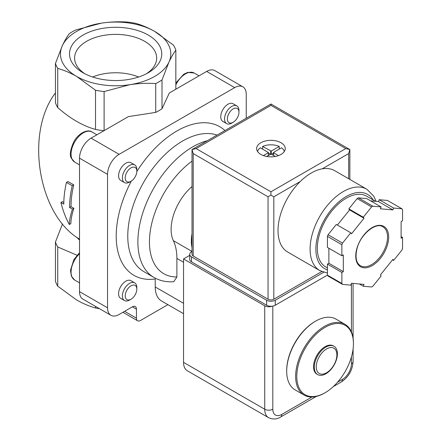 <?xml version="1.0" encoding="UTF-8"?>
<svg xmlns="http://www.w3.org/2000/svg" width="441" height="441" viewBox="0 0 441 441"><rect width="100%" height="100%" fill="white"/><g stroke="black" fill="none" stroke-linecap="round" stroke-linejoin="round"><path stroke-width="0.66" d="M336.88 354.906A14.592 8.423 -60 0 1 321.401 374.161A14.592 8.423 -60 0 1 321.401 353.522A14.592 8.423 -60 0 1 336.88 354.906M337.404 353.776A16.345 9.437 -60 0 1 330.27 370.225A16.345 9.437 -60 0 1 317.674 374.602A16.345 9.437 -60 0 1 317.674 355.733A16.345 9.437 -60 0 1 334.019 346.295A16.345 9.437 -60 0 1 337.404 353.776M317.674 374.602L316.941 374.183A16.345 9.437 -60 0 1 316.941 355.308A16.345 9.437 -60 0 1 333.291 345.871L334.019 346.295M353.434 343.682A40.043 23.119 -60 0 1 325.116 392.722A40.043 23.119 -60 0 1 296.799 376.377A40.043 23.119 -60 0 1 325.116 327.332A40.043 23.119 -60 0 1 353.434 343.682L353.434 343.01A40.864 23.593 -60 0 0 344.967 324.306L336.014 319.135A40.864 23.593 -60 0 0 315.58 321.158A40.864 23.593 -60 0 0 286.689 371.206A40.864 23.593 -60 0 0 295.15 389.91L304.108 395.081A40.864 23.593 -60 0 1 304.108 347.899A40.864 23.593 -60 0 1 344.967 324.306M325.116 392.722L324.537 393.058A40.864 23.593 -60 0 1 304.108 395.081M286.689 371.206L286.689 370.539A40.043 23.119 -60 0 1 315.001 321.495L315.58 321.158M69.336 224.513C69.463 220.026 70.505 214.905 72.467 209.155L69.579 207.49A83.768 48.361 -60 0 1 72.225 185.744L66.448 182.409A83.768 48.361 120 0 0 63.802 204.155L60.913 202.485C62.892 210.511 65.698 217.854 69.336 224.513L70.852 223.637C70.929 219.183 71.949 214.078 73.912 208.323L71.023 206.653A81.723 47.181 -60 0 1 73.741 184.867L67.964 181.532L66.448 182.409M57.738 68.421A61.293 35.385 180 0 1 55.439 63.46L55.439 102.654A61.293 35.385 180 0 0 57.738 107.61L57.738 68.421C63.895 70.113 70.196 72.787 76.629 76.436A55.164 31.851 180 0 1 62.352 45.671L55.439 63.46M101.358 23.152A55.164 31.851 180 0 1 154.642 31.394C148.209 27.75 141.908 25.076 135.751 23.379A61.293 35.385 180 0 0 127.168 22.05C118.673 21.499 110.068 21.863 101.358 23.152L75.554 30.032A61.293 35.385 180 0 0 69.265 33.665C66.993 36.702 64.684 40.704 62.352 45.671A55.164 31.851 180 0 1 101.358 23.152M79.518 239.138C38.246 215.147 24.713 132.995 55.439 92.946M72.225 185.744L73.741 184.867M60.913 202.485L62.357 201.653L63.818 202.496M72.467 209.155L73.912 208.323M69.579 207.49L71.023 206.653M76.993 255.212L57.738 246.982L57.738 286.176L76.629 299.974C83.062 303.623 89.363 306.297 95.521 307.994L95.521 306.401M57.738 286.176A61.293 35.385 180 0 1 55.439 281.22L55.439 242.026L62.517 223.896M95.521 90.234A61.293 35.385 180 0 0 104.109 91.563L129.913 84.678C138.612 83.399 147.217 83.029 155.723 83.575A61.293 35.385 180 0 0 162.007 79.948L168.92 62.159C171.251 57.198 173.556 53.196 175.838 50.147A61.293 35.385 180 0 0 173.534 45.191L154.642 31.394A55.164 31.851 180 0 1 168.92 62.159A55.164 31.851 180 0 1 129.913 84.678A55.164 31.851 180 0 1 76.629 76.436L95.521 90.234L95.521 129.428C82.93 125.966 70.34 118.695 57.738 107.61M148.253 35.087A46.123 26.631 180 0 1 148.253 72.743A46.123 26.631 180 0 1 83.024 72.743A46.123 26.631 180 0 1 83.024 35.087A46.123 26.631 180 0 1 148.253 35.087M57.738 246.982A61.293 35.385 180 0 1 55.439 242.026M103.933 130.734A61.293 35.385 180 0 1 95.521 129.428M104.109 91.563L104.109 130.635M175.838 50.147L175.838 89.225M99.517 308.706A61.293 35.385 180 0 1 95.521 307.994M155.723 83.575L155.723 112.383L128.403 116.611L91.078 138.16A16.345 9.437 120 0 0 79.518 158.176L79.518 291.633A16.345 9.437 120 0 0 82.902 299.114L110.934 315.298A16.345 9.437 120 0 0 119.103 314.488L132.394 306.815A5.722 3.302 120 0 1 135.255 306.528A5.722 3.302 120 0 1 136.44 309.147L136.44 318.159A5.722 3.302 120 0 0 137.625 320.778A5.722 3.302 120 0 0 140.486 320.491L167.916 304.654M162.007 79.948L162.007 108.756A61.293 35.385 180 0 1 155.723 112.383M246.238 118.26L246.238 94.286A16.345 9.437 120 0 0 242.853 86.805L214.822 70.621A16.345 9.437 120 0 0 206.653 71.431L169.327 92.985L162.007 108.756M242.853 86.805A16.345 9.437 120 0 0 234.678 87.616L119.103 154.339A16.345 9.437 120 0 0 107.543 174.36L107.543 307.812A16.345 9.437 120 0 0 110.934 315.298M207.397 140.685A77.638 44.822 -60 0 0 145.343 205.71A77.638 44.822 -60 0 0 153.964 277.461C159.94 280.834 166.538 282.251 173.76 281.7L176.891 276.976A69.463 40.103 -60 0 1 150.083 232.424A69.463 40.103 -60 0 1 192.017 161.125M192.017 251.436L173.352 240.659A61.293 35.39 -60 0 1 176.891 258.42L176.891 276.976M173.352 240.659A38.819 22.414 -60 0 1 192.017 186.554M192.017 233.675A38.819 22.414 120 0 0 192.017 247.71M236.861 105.917L233.074 103.734A10.215 5.898 120 0 0 225.202 106.474A10.215 5.898 120 0 0 220.743 116.755A10.215 5.898 120 0 0 222.859 121.429L226.646 123.612A10.215 5.898 -60 0 1 226.646 111.816A10.215 5.898 -60 0 1 236.861 105.917A10.215 5.898 -60 0 1 238.972 110.597L238.972 112.234A8.214 4.741 -60 0 1 233.168 122.289A8.214 4.741 -60 0 1 227.363 118.938A8.214 4.741 -60 0 1 233.168 108.883A8.214 4.741 -60 0 1 238.972 112.234M134.703 164.895L130.922 162.712A10.215 5.898 120 0 0 123.05 165.452A10.215 5.898 120 0 0 118.59 175.733A10.215 5.898 120 0 0 120.707 180.408L124.489 182.591A10.215 5.898 -60 0 1 124.489 170.794A10.215 5.898 -60 0 1 134.703 164.895A10.215 5.898 -60 0 1 136.82 169.576L136.82 171.213A8.214 4.741 -60 0 1 131.016 181.268A8.214 4.741 -60 0 1 125.211 177.916A8.214 4.741 -60 0 1 131.016 167.861A8.214 4.741 -60 0 1 136.82 171.213M134.703 282.857L130.922 280.669A10.215 5.898 120 0 0 123.05 283.409A10.215 5.898 120 0 0 118.59 293.689A10.215 5.898 120 0 0 120.707 298.364L124.489 300.547A10.215 5.898 -60 0 1 124.489 288.756A10.215 5.898 -60 0 1 134.703 282.857A10.215 5.898 -60 0 1 136.82 287.532L136.82 289.169A8.214 4.741 -60 0 1 131.016 299.224A8.214 4.741 -60 0 1 125.211 295.872A8.214 4.741 -60 0 1 131.016 285.818A8.214 4.741 -60 0 1 136.82 289.169M131.335 181.075A85.808 49.541 -60 0 0 155.221 279.004L155.221 286.964A30.644 17.695 120 0 0 161.566 300.994L183.539 313.672M84.926 73.785A41.035 23.693 180 0 1 74.606 58.592A41.035 23.693 180 0 1 99.512 36.283A41.035 23.693 180 0 1 144.654 41.316A41.035 23.693 180 0 1 156.665 58.592A41.035 23.693 180 0 1 146.346 73.785M92.649 77.004A39.602 22.866 180 0 1 138.623 77.004M131.016 299.224L129.599 300.045A10.215 5.898 -60 0 1 124.489 300.547M131.016 181.268L129.599 182.083A10.215 5.898 -60 0 1 124.489 182.591M233.168 122.289L231.751 123.105A10.215 5.898 -60 0 1 226.646 123.612M271.976 306.214A5.722 3.302 180 0 1 264.727 305.811L183.539 258.933L183.539 362.364A18.39 10.617 120 0 0 187.342 370.782L268.536 417.655C272.935 419.6 276.954 419.391 280.592 417.032A5.722 3.302 60 0 0 281.777 414.413A12.668 7.315 120 0 1 272.819 409.237L272.819 306.093M189.685 255.383L183.539 258.933M319.824 270.603A46.994 27.133 120 0 1 319.824 216.344A46.994 27.133 120 0 1 366.813 189.211L334.741 170.695A46.994 27.133 120 0 0 322.261 168.831A46.994 27.133 120 0 0 300.233 181.549A46.994 27.133 120 0 0 287.752 252.087L319.824 270.603L327.426 273.04M257.583 151.533A13.484 7.784 180 0 1 260.322 147.79L268.459 152.586L263.409 155.601M266.568 156.445L271.232 154.091L271.232 151.087L262.632 146.456A13.484 7.784 180 0 1 279.247 146.456L279.247 149.124M275.311 156.445L271.232 154.091M273.541 155.425L273.541 152.421L281.562 147.79A13.484 7.784 180 0 1 284.302 151.533M273.541 152.757L278.475 155.601M381.129 206.934L372.843 206.195A49.034 28.312 120 0 0 371.581 206.923L363.301 217.226L364.023 218.256L351.51 233.818L350.788 232.793L342.508 243.096A49.034 28.312 120 0 0 341.874 244.722L341.874 255.763L343.318 254.931L343.318 271.612L341.874 272.45L341.874 283.491A49.034 28.312 120 0 0 342.508 284.39L350.788 285.129L351.51 283.265L364.023 284.384L363.301 286.248L371.581 286.986A49.034 28.312 120 0 0 372.843 286.253L381.129 275.956L380.407 274.925L392.914 259.363L393.637 260.388L401.922 250.086A49.034 28.312 120 0 0 402.55 248.459L402.55 237.418L401.106 238.25L401.106 221.569L402.55 220.732L402.55 209.69A49.034 28.312 120 0 0 401.922 208.791L393.637 208.053L392.914 209.916L380.407 208.797L381.129 206.934L366.68 198.593L358.401 197.855L372.843 206.195M350.788 232.793L336.34 224.452L328.06 234.755A49.034 28.312 120 0 0 327.426 236.382L341.874 244.722M328.06 234.755L342.508 243.096M358.401 197.855A49.034 28.312 120 0 0 357.133 198.582L371.581 206.923M370.627 200.875L378.466 201.576L379.194 199.712L387.474 200.451L401.922 208.791M328.87 248.261L328.87 263.271L327.426 264.104L327.426 275.145A49.034 28.312 120 0 0 328.06 276.049L342.508 284.39M327.426 275.145L341.874 283.491M357.133 198.582L348.853 208.885L349.575 209.916L337.398 225.059M327.426 236.382L327.426 247.423L341.874 255.763M281.055 142.746A14.299 8.258 180 0 1 285.244 148.584A14.299 8.258 180 0 1 270.939 156.842A14.299 8.258 180 0 1 256.64 148.584A14.299 8.258 180 0 1 265.465 140.955A14.299 8.258 180 0 1 281.055 142.746M273.828 299.224L273.828 196.796L270.939 195.126L268.051 196.796L193.219 153.589L192.017 149.56L192.017 254.347A4.085 2.359 0 0 0 193.219 256.017L268.051 299.224A4.085 2.359 0 0 0 273.828 299.224L321.737 271.562M270.939 195.126L270.939 191.791L345.777 148.584L349.862 149.56L348.666 153.589L348.666 178.732M345.777 148.584L270.939 105.377L270.939 103.999L349.862 149.56L349.862 179.426M270.939 103.999L192.017 149.56L196.107 148.584L270.939 105.377M375.506 201.311L366.642 196.19A40.864 23.593 120 0 0 325.778 219.783A40.864 23.593 120 0 0 325.778 266.965L327.426 267.919M328.87 263.271L343.318 271.612M327.426 264.104L341.874 272.45M359.354 283.965L363.301 286.248M392.578 259.777L393.637 260.388M401.106 236.58L402.55 237.418M379.194 199.712L393.637 208.053M378.466 201.576L392.914 209.916M349.575 209.916L364.023 218.256M348.853 208.885L363.301 217.226M192.017 251.535L191.482 251.844A6.13 3.539 0 0 0 189.685 254.347A6.13 3.539 0 0 0 191.482 256.849L266.607 300.222A6.13 3.539 0 0 0 275.272 300.222L323.677 272.279M189.685 254.347L189.685 259.352A6.13 3.539 0 0 0 191.482 261.855L266.607 305.227A6.13 3.539 0 0 0 275.272 305.227L327.426 275.118M271.232 151.087L279.247 146.456M262.632 146.456L262.632 149.124M270.361 154.256L268.459 153.159M273.42 153.159L271.518 154.256M79.518 240.075A42.904 24.773 180 0 1 76.954 237.418M136.44 318.159L124.594 311.318M136.44 309.147L132.394 306.815M107.543 307.812L79.518 291.633M107.543 174.36L79.518 158.176M119.103 154.339L91.078 138.16M234.678 87.616L206.653 71.431M153.964 277.461L143.849 271.623A77.638 44.822 -60 0 1 141.798 185.661A77.638 44.822 -60 0 1 217.044 135.111M136.815 171.588A85.808 49.541 -60 0 1 224.96 130.542M183.539 262.257L176.891 258.42M183.539 303.309L155.221 286.964M79.518 282.841L74.656 280.035A17.364 10.027 -60 0 1 79.518 253.729M79.518 164.884L74.656 162.079A17.364 10.027 -60 0 1 74.656 142.024A17.364 10.027 -60 0 1 92.026 131.997L96.888 134.808M175.838 84.881A17.364 10.027 -60 0 1 194.178 73.019L199.04 75.83M351.411 356.984L351.411 363.864A12.668 7.315 120 0 1 342.453 379.381L337.574 382.193M311.947 396.994L281.777 414.413M351.411 331.919L351.411 283.524M183.539 362.364L264.727 409.237L264.727 305.811M272.819 409.237A5.722 3.302 180 0 1 264.727 409.237A18.39 10.617 120 0 0 268.536 417.655M342.453 379.381A5.722 3.302 60 0 1 341.268 382L333.319 386.586M351.411 363.864A5.722 3.302 0 0 0 353.087 361.532L353.087 348.985M388.681 237.082A23.29 13.445 120 0 0 363.979 234.877A23.29 13.445 120 0 0 363.979 267.814A23.29 13.445 120 0 0 388.681 237.082M270.939 191.791L196.107 148.584M193.219 153.589L193.219 256.017M268.051 196.796L268.051 299.224M322.261 168.831L348.666 153.589M273.828 196.796L300.233 181.549M373.18 199.966A42.904 24.773 120 0 0 326.913 215.688A42.904 24.773 120 0 0 327.426 269.931M387.529 237.082A22.474 12.976 120 0 0 382.871 226.795C376.289 221.84 360.744 233.846 357.111 248.305C354.977 257.142 356.069 262.946 360.396 265.719A22.474 12.976 120 0 0 377.717 259.699A22.474 12.976 120 0 0 387.529 237.082M191.482 261.855L191.482 256.849M266.607 305.227L266.607 300.222M275.272 305.227L275.272 300.222M268.337 155.425L268.337 152.757M270.653 154.091L270.653 151.087M137.625 320.778L122.918 312.283M74.656 280.035L71.398 276.242L70.483 270.372L73.862 259.633L79.518 252.71M74.656 162.079L71.398 158.286C69.402 155.403 70.224 149.863 73.862 141.671C79.022 132.427 88.261 128.948 92.026 131.997M175.838 83.018L183.787 74.198L187.673 72.407L194.178 73.019M316.252 396.442L280.592 417.032M353.087 338.06L353.087 283.409M341.268 382C348.555 377.11 352.497 370.286 353.087 361.532M366.813 189.211L373.808 196.217L376.123 201.366M268.459 155.353L268.459 152.586M273.42 155.353L273.42 152.586"/></g></svg>

